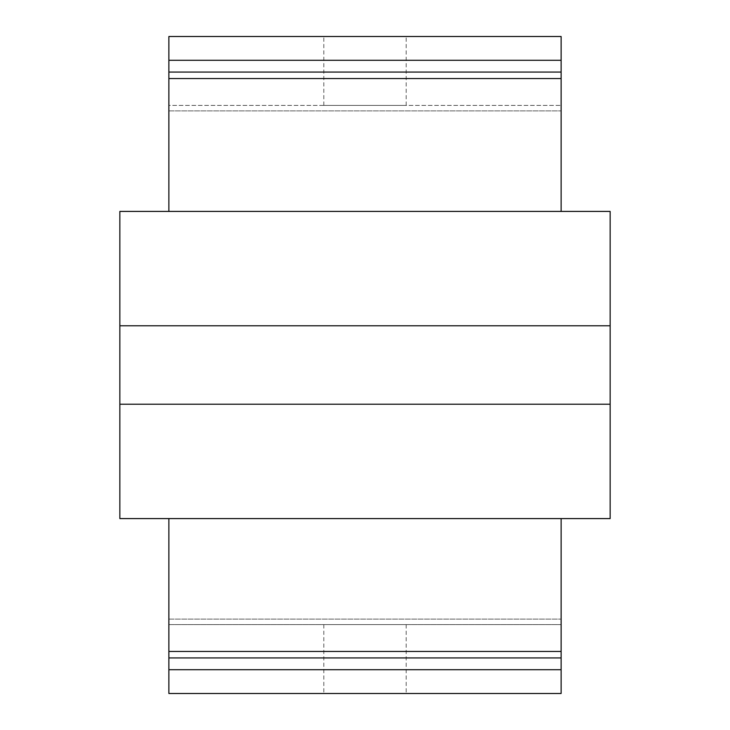 <?xml version="1.0" encoding="UTF-8"?>
<svg xmlns="http://www.w3.org/2000/svg" width="730" height="730" viewBox="0 0 730 730"><rect width="100%" height="100%" fill="white"/><g stroke="black" fill="none" stroke-linecap="round" stroke-linejoin="round"><path stroke-width="0.55" stroke-dasharray="3.65 2.74" d="M561.124 211.417L168.876 211.417L168.876 36.5L561.124 36.5L561.124 211.417L168.876 211.417L168.876 110.887L561.124 110.887L168.876 110.887L168.876 105.403L561.124 105.403L168.876 105.403L168.876 211.417L561.124 211.417L561.124 105.403L561.124 211.417L610.152 211.417L610.152 518.583L168.876 518.583L168.876 619.113L561.124 619.113L168.876 619.113L168.876 624.597L561.124 624.597L168.876 624.597L168.876 518.583L561.124 518.583L561.124 624.597L561.124 518.583L168.876 518.583L168.876 693.5L561.124 693.5L561.124 669.711L168.876 669.711M561.124 518.583L561.124 669.711M406.181 693.5L323.819 693.5L406.181 693.5L406.181 624.597L323.819 624.597L406.181 624.597M323.819 36.5L406.181 36.5L323.819 36.5L323.819 105.403L406.181 105.403L323.819 105.403M168.876 518.583L119.848 518.583L119.848 211.417L168.876 211.417M561.124 657.94L168.876 657.94M561.124 72.06L168.876 72.06M610.152 404.228L119.848 404.228M610.152 325.772L119.848 325.772M561.124 651.452L168.876 651.452M561.124 78.548L168.876 78.548M561.124 60.289L168.876 60.289M323.819 624.597L323.819 693.5M406.181 105.403L406.181 36.5"/><path stroke-width="1.09" d="M561.124 60.289L561.124 211.417L610.152 211.417L610.152 518.583L561.124 518.583L561.124 693.5L168.876 693.5L168.876 518.583L119.848 518.583L119.848 211.417L168.876 211.417L168.876 36.5L561.124 36.5L561.124 60.289L168.876 60.289M561.124 657.94L168.876 657.94M561.124 72.06L168.876 72.06M610.152 325.772L119.848 325.772M610.152 404.228L119.848 404.228M561.124 518.583L168.876 518.583M561.124 651.452L168.876 651.452M561.124 669.711L168.876 669.711M561.124 211.417L168.876 211.417M561.124 78.548L168.876 78.548"/></g></svg>
